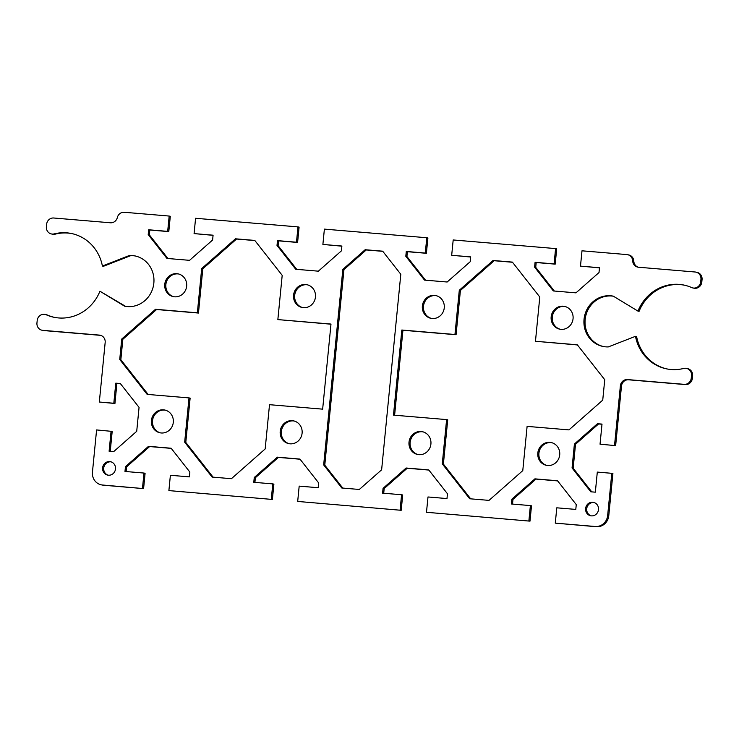 <?xml version="1.0" encoding="UTF-8"?>
<svg xmlns="http://www.w3.org/2000/svg" width="739" height="739" viewBox="0 0 739 739"><rect width="100%" height="100%" fill="white"/><g stroke="black" fill="none" stroke-linecap="round" stroke-linejoin="round"><path stroke-width="1.11" d="M537.816 453.016A11.639 10.974 102 0 1 551.183 442.55A11.639 10.974 102 0 1 559.709 454.854A11.639 10.974 102 0 1 546.333 465.321A11.639 10.974 102 0 1 537.816 453.016M551.737 442.689A11.639 10.974 -78 0 0 538.925 453.247A11.639 10.974 -78 0 0 546.897 465.422M422.366 306.011A11.639 10.974 102 0 1 435.733 295.554A11.639 10.974 102 0 1 444.259 307.858A11.639 10.974 102 0 1 430.883 318.315A11.639 10.974 102 0 1 422.366 306.011M436.287 295.683A11.639 10.974 -78 0 0 423.475 306.251A11.639 10.974 -78 0 0 431.447 318.417M409.009 442.171A11.639 10.974 102 0 1 422.385 431.705A11.639 10.974 102 0 1 430.911 444.01A11.639 10.974 102 0 1 417.535 454.476A11.639 10.974 102 0 1 409.009 442.171M422.939 431.844A11.639 10.974 -78 0 0 410.127 442.412A11.639 10.974 -78 0 0 418.098 454.577M551.165 316.855A11.639 10.974 102 0 1 564.541 306.389A11.639 10.974 102 0 1 573.058 318.694A11.639 10.974 102 0 1 559.691 329.16A11.639 10.974 102 0 1 551.165 316.855M565.086 306.528A11.639 10.974 -78 0 0 552.273 317.096A11.639 10.974 -78 0 0 560.245 329.261M585.611 508.515A6.845 6.457 102 0 1 593.482 502.363A6.845 6.457 102 0 1 598.498 509.605A6.845 6.457 102 0 1 590.627 515.757A6.845 6.457 102 0 1 585.611 508.515M594.027 502.511A6.845 6.457 -78 0 0 591.191 515.85M173.305 422.329A11.639 10.974 102 0 1 159.938 432.786A11.639 10.974 102 0 1 151.412 420.482A11.639 10.974 102 0 1 164.779 410.025A11.639 10.974 102 0 1 173.305 422.329M165.333 410.154A11.639 10.974 -78 0 0 152.52 420.722A11.639 10.974 -78 0 0 160.492 432.888M315.461 297.013A11.639 10.974 102 0 1 302.085 307.47A11.639 10.974 102 0 1 293.559 295.166A11.639 10.974 102 0 1 306.934 284.709A11.639 10.974 102 0 1 315.461 297.013M307.489 284.838A11.639 10.974 -78 0 0 294.676 295.406A11.639 10.974 -78 0 0 302.648 307.572M302.103 433.174A11.639 10.974 102 0 1 288.737 443.631A11.639 10.974 102 0 1 280.21 431.327A11.639 10.974 102 0 1 293.586 420.87A11.639 10.974 102 0 1 302.103 433.174M294.131 420.999A11.639 10.974 -78 0 0 281.328 431.567A11.639 10.974 -78 0 0 289.3 443.733M186.653 286.169A11.639 10.974 102 0 1 173.286 296.625A11.639 10.974 102 0 1 164.76 284.321A11.639 10.974 102 0 1 178.136 273.864A11.639 10.974 102 0 1 186.653 286.169M178.681 273.993A11.639 10.974 -78 0 0 165.869 284.561A11.639 10.974 -78 0 0 173.85 296.736M115.496 468.942A6.845 6.457 102 0 1 107.626 475.094A6.845 6.457 102 0 1 102.61 467.861A6.845 6.457 102 0 1 110.48 461.699A6.845 6.457 102 0 1 115.496 468.942M111.026 461.847A6.845 6.457 -78 0 0 108.19 475.186M101.225 484.821L102.342 485.052A11.981 11.297 -78 0 0 103.663 485.246L143.597 488.608L102.555 485.015A11.981 11.297 102 0 1 101.225 484.821A11.981 11.297 102 0 1 92.449 472.147L96.587 429.941L112.189 431.4L110.24 451.335M142.479 488.377L143.985 473.052L124.983 471.454L125.454 466.642L148.511 446.328L171.134 448.231L189.858 472.064L189.387 476.877L170.386 475.279L168.889 490.594L272.395 499.453L168.889 490.594M271.278 499.213L272.783 483.897L253.782 482.299L254.262 477.486L277.31 457.164L299.942 459.076L318.657 482.909L318.186 487.722L299.184 486.123L297.688 501.439L401.194 510.298L297.688 501.439M400.085 510.058L401.582 494.742L382.59 493.144L383.061 488.331L406.108 468.009L428.74 469.912L447.455 493.754L446.984 498.566L427.992 496.968L426.486 512.284L529.992 521.143L426.486 512.284M528.884 520.903L530.39 505.587L511.388 503.989L511.859 499.176L534.907 478.854L557.539 480.756L576.263 504.598L575.792 509.411L556.79 507.813L555.285 523.129L596.327 526.722A11.981 11.297 -78 0 0 608.77 515.757L612.908 473.551L611.79 473.311L607.652 515.526A11.981 11.297 102 0 1 595.218 526.491L555.285 523.129M611.79 473.311L597.306 472.092L595.338 492.174L590.784 491.795L572.06 467.953L574.406 444.037L597.454 423.715L602.008 424.094L600.04 444.185L615.642 445.635L621.481 386.072A6.845 6.457 102 0 1 628.593 379.8L685.265 384.576A6.845 6.457 -78 0 0 692.369 378.303L692.609 375.874L691.501 375.634L691.261 378.072A6.845 6.457 102 0 1 684.148 384.335L627.476 379.569A6.845 6.457 -78 0 0 620.372 385.832L614.534 445.405M691.501 375.634A6.845 6.457 -78 0 0 683.695 368.447A42.788 40.359 102 0 1 666.264 368.798A42.788 40.359 102 0 1 635.485 336.319L608.308 346.914A25.671 24.211 102 0 1 602.848 346.425A25.671 24.211 102 0 1 584.484 316.403A25.671 24.211 102 0 1 613.287 296.154L637.96 311.11A42.788 40.359 102 0 1 684.074 285.097A42.788 40.359 102 0 1 691.63 287.554A6.845 6.457 -78 0 0 700.701 281.79L700.941 279.351L702.05 279.591A6.845 6.457 -78 0 0 697.034 272.349L695.926 272.118A6.845 6.457 102 0 1 700.941 279.351M72.182 233.663A42.788 40.359 -78 0 0 55.305 234.124A6.845 6.457 102 0 1 52.515 234.18L51.407 233.949A6.845 6.457 -78 0 1 46.391 226.707L46.631 224.268A6.845 6.457 102 0 1 53.735 218.005L110.407 222.781A6.845 6.457 -78 0 0 117.344 217.525A6.845 6.457 102 0 1 124.281 212.278L169.185 216.056L167.679 231.372L148.687 229.774L148.206 234.586L166.931 258.428L189.563 260.331L212.61 240.009L213.081 235.196L194.089 233.598L195.586 218.282L297.983 226.901L296.478 242.216L277.485 240.618L277.014 245.431L295.729 269.264L318.361 271.176L341.409 250.854L341.88 246.041L322.888 244.443L324.384 229.118L426.782 237.746L425.285 253.061L406.284 251.463L405.813 256.276L424.537 280.109L447.16 282.012L470.216 261.698L470.688 256.886L451.686 255.278L453.192 239.963L555.589 248.581L554.084 263.906L535.082 262.308L534.611 267.121L553.335 290.954L575.967 292.856L599.015 272.534L599.486 267.721L580.484 266.123L581.99 250.807L626.894 254.585A6.845 6.457 102 0 1 632.695 260.913A6.845 6.457 -78 0 0 638.496 267.232L695.168 272.007A6.845 6.457 102 0 1 695.926 272.118M51.407 233.949A6.845 6.457 -78 0 0 54.196 233.893A42.788 40.359 102 0 1 71.628 233.542A42.788 40.359 102 0 1 102.398 266.031L129.574 255.426A25.671 24.211 102 0 1 135.043 255.925A25.671 24.211 102 0 1 153.407 285.938A25.671 24.211 102 0 1 124.595 306.195L99.931 291.231A42.788 40.359 102 0 1 53.808 317.243A42.788 40.359 102 0 1 46.261 314.786A6.845 6.457 -78 0 0 37.19 320.55L36.95 322.989A6.845 6.457 102 0 0 41.966 330.222L43.074 330.462A6.845 6.457 -78 0 0 43.832 330.573L100.504 335.349A6.845 6.457 102 0 1 100.707 335.367M120.457 383.698L116.901 383.402L114.933 403.485L99.331 402.025L105.169 342.462A6.845 6.457 -78 0 0 99.395 335.109L42.723 330.333A6.845 6.457 102 0 1 41.966 330.222M99.331 402.025L113.815 403.245L115.783 383.162L120.337 383.55L139.061 407.383L136.715 431.308L113.667 451.631L109.113 451.243L111.081 431.16M277.855 319.59L330.989 324.061L322.647 409.157L269.513 404.686L265.172 448.942L231.409 478.696L212.093 477.071L184.676 442.162L189.008 397.905L147.153 394.386L119.736 359.468L121.732 339.044L155.495 309.29L197.359 312.809L201.692 268.562L235.455 238.799L254.779 240.424L282.196 275.333L277.855 319.59L330.97 324.199M446.615 419.595L393.481 415.124L401.831 330.019L454.956 334.499L459.298 290.242L493.061 260.479L512.376 262.105L539.793 297.023L535.461 341.27L577.316 344.799L604.742 379.707L602.738 400.132L568.975 429.895L527.11 426.375L522.778 470.623L489.015 500.386L469.69 498.76L442.273 463.852L446.615 419.595L447.723 419.835L443.391 464.083L470.688 498.843M365.149 249.717L382.682 251.186L400.806 274.261L381.629 469.801L359.32 489.467L341.787 487.989L323.673 464.923L342.841 269.384L365.149 249.717L366.267 249.948L343.949 269.615L324.781 465.154L342.776 488.073M45.051 314.398L46.169 314.629A6.845 6.457 102 0 1 47.37 315.026A42.788 40.359 -78 0 0 54.372 317.354M99.931 291.231L125.621 306.371M135.597 256.045A25.671 24.211 -78 0 0 130.692 255.666L103.515 266.262L102.398 266.031M169.185 216.056L170.293 216.296L168.797 231.612L149.795 230.014L149.324 234.826L167.919 258.511M213.072 235.335L194.089 233.598M297.983 226.901L299.092 227.132L297.595 242.457L278.594 240.859L278.123 245.671L296.727 269.347M341.871 246.179L322.888 244.443M426.782 237.746L427.899 237.976L426.394 253.292L407.392 251.694L406.921 256.507L425.525 280.192M470.669 257.024L451.686 255.278M555.589 248.581L556.698 248.821L555.192 264.137L536.2 262.539L535.729 267.352L554.324 291.037M599.468 267.869L580.484 266.123M638.293 267.213A6.845 6.457 102 0 1 633.803 261.144A6.845 6.457 -78 0 0 628.76 254.937L627.651 254.696M692.831 287.942L693.949 288.182A6.845 6.457 102 0 0 701.81 282.03L702.05 279.591M684.628 285.226A42.788 40.359 -78 0 0 639.069 311.35L637.96 311.11M613.379 296.21A25.671 24.211 -78 0 0 585.547 316.883A25.671 24.211 -78 0 0 603.403 346.536M635.485 336.319L636.602 336.55A42.788 40.359 -78 0 0 666.818 368.918M686.485 368.392L687.593 368.632A6.845 6.457 102 0 1 692.609 375.874M615.642 445.635L600.04 444.185M601.999 424.241L598.572 423.955L575.515 444.268L573.168 468.193L591.773 491.878M557.659 480.913L536.024 479.094L512.968 499.407L512.515 504.081M530.39 505.587L531.498 505.818L529.992 521.143M428.86 470.069L407.217 468.249L384.169 488.562L383.717 493.236M401.582 494.742L402.7 494.982L401.194 510.298M300.062 459.224L278.418 457.404L255.371 477.727L254.909 482.391M272.783 483.897L273.892 484.137L272.395 499.453M171.254 448.379L149.62 446.559L126.572 466.882L126.11 471.556M143.985 473.052L145.093 473.293L143.597 488.608M577.436 344.947L535.461 341.27M512.496 262.262L494.169 260.719L460.406 290.482L456.074 334.73L402.94 330.259L394.608 415.216M254.9 240.572L236.572 239.03L202.809 268.793L198.468 313.05L156.603 309.521L122.85 339.284L120.845 359.708L148.142 394.469M189.008 397.905L190.126 398.145L185.785 442.402L213.081 477.154M382.802 251.343L366.267 249.948M342.841 269.384L343.949 269.615M323.673 464.923L324.781 465.154M121.732 339.044L122.85 339.284M119.736 359.468L120.845 359.708M197.359 312.809L198.468 313.05M155.495 309.29L156.603 309.521M184.676 442.162L185.785 442.402M235.455 238.799L236.572 239.03M201.692 268.562L202.809 268.793M129.574 255.426L130.692 255.666M115.783 383.162L116.901 383.402M113.815 403.245L114.933 403.485M296.478 242.216L297.595 242.457M277.485 240.618L278.594 240.859M277.014 245.431L278.123 245.671M167.679 231.372L168.797 231.612M148.687 229.774L149.795 230.014M148.206 234.586L149.324 234.826M277.31 457.164L278.418 457.404M254.262 477.486L255.371 477.727M148.511 446.328L149.62 446.559M125.454 466.642L126.572 466.882M454.956 334.499L456.074 334.73M401.831 330.019L402.94 330.259M459.298 290.242L460.406 290.482M493.061 260.479L494.169 260.719M442.273 463.852L443.391 464.083M572.06 467.953L573.168 468.193M597.454 423.715L598.572 423.955M574.406 444.037L575.515 444.268M425.285 253.061L426.394 253.292M406.284 251.463L407.392 251.694M405.813 256.276L406.921 256.507M554.084 263.906L555.192 264.137M535.082 262.308L536.2 262.539M534.611 267.121L535.729 267.352M383.061 488.331L384.169 488.562M406.108 468.009L407.217 468.249M534.907 478.854L536.024 479.094M511.859 499.176L512.968 499.407M103.663 485.246L102.555 485.015M608.77 515.757L607.652 515.526M595.218 526.491L596.327 526.722M632.695 260.913L633.803 261.144M620.372 385.832L621.481 386.072M628.593 379.8L627.476 379.569M692.369 378.303L691.261 378.072M684.148 384.335L685.265 384.576M99.395 335.109L100.504 335.349M43.832 330.573L42.723 330.333M54.196 233.893L55.305 234.124M46.261 314.786L47.37 315.026M701.81 282.03L700.701 281.79"/></g></svg>
